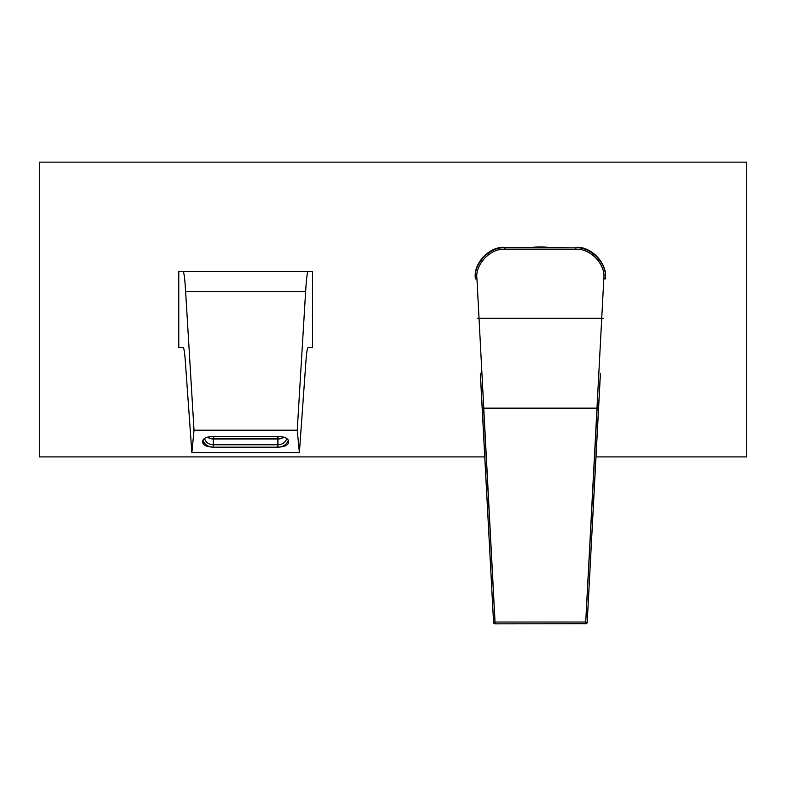 <?xml version="1.0" encoding="UTF-8"?>
<svg xmlns="http://www.w3.org/2000/svg" width="786" height="786" viewBox="0 0 786 786"><rect width="100%" height="100%" fill="white"/><g stroke="black" fill="none" stroke-linecap="round" stroke-linejoin="round"><path stroke-width="1.18" d="M305.626 291.518L185.624 291.518L194.014 430.207L297.236 430.207L305.626 291.518C306.442 278.215 307.316 271.494 308.25 271.357L178.766 271.357L178.766 347.697L183.187 347.697C183.963 347.776 184.7 352.639 185.398 362.307L191.863 452.618L299.387 452.618L297.236 430.207M283.491 437.085A8.843 7.654 0 0 1 277.9 438.814L213.35 438.814L213.35 436.387C206.865 436.692 203.279 438.293 202.591 441.182L202.591 442.371C203.279 445.269 206.865 446.87 213.35 447.175A10.758 9.314 0 0 1 202.896 440.052M213.35 436.387L277.9 436.387L277.9 439.01L213.35 439.01A8.99 7.781 0 0 1 207.514 437.154M288.354 440.052A10.758 9.314 0 0 1 277.9 447.175C284.385 446.87 287.971 445.269 288.659 442.371L288.659 441.182C287.971 438.293 284.385 436.692 277.9 436.387M286.733 438.441A8.99 7.781 0 0 1 277.9 444.758L277.9 447.175L213.35 447.175L213.35 444.758L277.9 444.758L277.9 439.01A8.99 7.781 0 0 0 283.736 437.154M194.014 430.207L191.863 452.618M185.624 291.518C184.808 278.215 183.934 271.494 183 271.357M308.25 271.357L312.484 271.357L312.484 347.697L308.063 347.697C307.287 347.776 306.55 352.639 305.852 362.307L299.387 452.618M204.517 438.441A8.99 7.781 0 0 0 213.35 444.758L213.35 438.814A8.843 7.654 0 0 1 207.759 437.085M600.435 373.399L587.191 622.443A1.474 1.356 3.2 0 1 587.191 622.453L585.717 622.031L603.805 278.794C605.957 264.577 590.148 247.914 575.843 249.319L504.907 249.319C490.602 247.914 474.793 264.577 476.945 278.794L495.033 622.031L585.717 622.031L585.717 623.848A1.474 1.474 0 0 0 587.191 622.453L587.27 621.097A1.474 1.356 -176.8 0 0 587.27 621.087L600.425 373.458M480.325 373.458L493.48 621.087A1.474 1.356 176.8 0 0 493.48 621.097L493.559 622.453A1.474 1.356 -3.2 0 1 493.559 622.443L495.033 622.031L495.033 623.848L585.717 623.72M480.59 377.26A1.474 1.474 176 0 1 480.58 377.241A1.474 1.474 176 0 0 480.58 377.241L493.48 621.087A1.474 1.474 0 0 0 493.48 621.097L480.315 373.399M535.276 247.6L545.474 247.6M476.945 278.794L475.471 278.912C473.201 263.949 489.845 246.401 504.907 247.885L575.843 247.885L542.802 247.423M537.948 247.423L504.808 247.423L504.907 249.319M597.321 404.8L585.796 621.402M494.954 621.402L483.429 404.8M575.942 247.423C590.993 245.949 607.657 263.428 605.397 278.332M575.843 249.319L575.843 247.885C590.905 246.401 607.549 263.949 605.279 278.912L603.805 278.794M475.353 278.332C473.093 263.428 489.757 245.949 504.808 247.423M484.824 456.902L39.3 456.902L39.3 162.152L746.7 162.152L746.7 456.902L595.926 456.902M532.269 247.423A62.634 62.634 0 0 1 548.481 247.423M598.49 408.16L482.26 408.16M477.544 318.32L603.206 318.32M587.191 622.453L587.27 621.097A1.474 1.474 0 0 0 587.27 621.087L600.17 377.241A1.474 1.474 4 0 1 600.17 377.241L600.435 373.429M495.033 623.72L495.033 623.848A1.474 1.474 0 0 1 493.559 622.453M480.58 377.241L480.315 373.429M546.751 247.728A57.113 57.113 0 0 0 533.999 247.728"/></g></svg>
